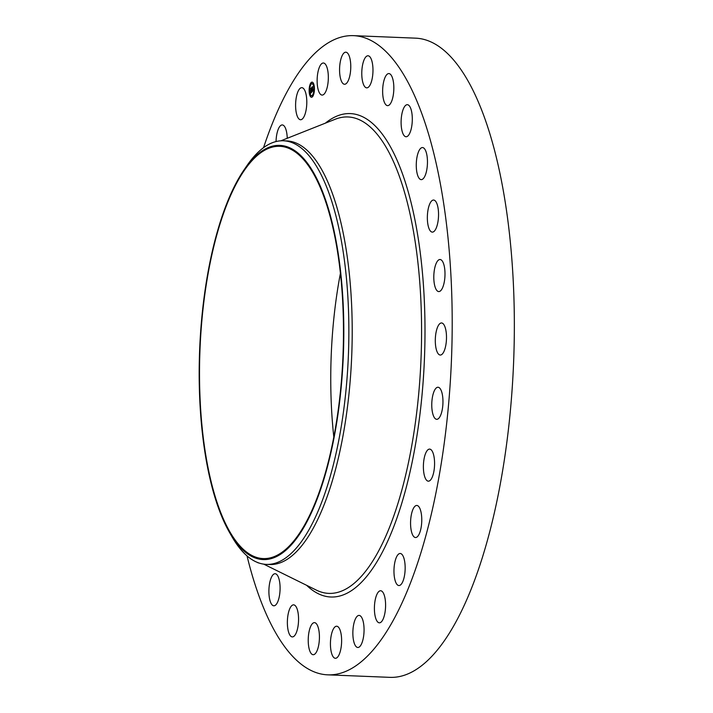 <?xml version="1.0" encoding="UTF-8"?>
<svg xmlns="http://www.w3.org/2000/svg" width="713" height="713" viewBox="0 0 713 713"><rect width="100%" height="100%" fill="white"/><g stroke="black" fill="none" stroke-linecap="round" stroke-linejoin="round"><path stroke-width="1.07" d="M320.966 94.695A16.051 5.57 92.3 0 1 317.267 77.173A16.051 5.57 92.3 0 1 323.39 63.002A16.051 5.57 92.3 0 1 324.504 63.386A16.051 5.57 92.3 0 1 328.203 80.908A16.051 5.57 92.3 0 1 322.089 95.079A16.051 5.57 92.3 0 1 320.966 94.695M263.543 147.68A319.852 110.97 92.3 0 1 353.532 35.65L415.679 38.163A319.852 110.97 92.3 0 1 508.672 427.221A319.852 110.97 92.3 0 1 389.815 677.35L327.668 674.837A319.852 110.97 92.3 0 1 247.019 555.899M333.809 437.016A206.298 71.567 92.3 0 1 334.433 312.954A206.298 71.567 92.3 0 1 340.44 273.186M353.532 35.65A319.852 110.97 92.3 0 1 446.525 424.707A319.852 110.97 92.3 0 1 327.668 674.837M339.816 397.248A206.298 71.567 92.3 0 1 263.159 558.573A206.298 71.567 92.3 0 1 203.178 307.642A206.298 71.567 92.3 0 1 279.844 146.317A206.298 71.567 92.3 0 1 339.816 397.248M202.866 307.437A207.242 71.897 92.3 0 1 244.211 169.623A207.242 71.897 92.3 0 1 320.93 187.635A207.242 71.897 92.3 0 1 340.128 397.453A207.242 71.897 92.3 0 1 229.524 532.468A207.242 71.897 92.3 0 1 202.866 307.437M244.211 169.623L246.983 165.585A211.975 73.537 92.3 0 1 283.471 140.782A211.975 73.537 92.3 0 1 345.101 398.62A211.975 73.537 92.3 0 1 266.332 564.384A211.975 73.537 92.3 0 1 231.966 536.72L229.524 532.468M283.471 140.782L286.822 140.916A211.975 73.537 92.3 0 1 348.452 398.754A211.975 73.537 92.3 0 1 269.683 564.518L266.332 564.384M338.933 627.77A16.051 5.57 92.3 0 1 341.322 645.889A16.051 5.57 92.3 0 1 335.377 658.295A16.051 5.57 92.3 0 1 333.123 656.744A16.051 5.57 92.3 0 1 330.734 638.616A16.051 5.57 92.3 0 1 336.679 626.219A16.051 5.57 92.3 0 1 338.933 627.77M363.478 84.401A16.051 5.57 92.3 0 1 362.311 66.452A16.051 5.57 92.3 0 1 368.024 55.774A16.051 5.57 92.3 0 1 371.277 59.224A16.051 5.57 92.3 0 1 372.436 77.173A16.051 5.57 92.3 0 1 366.723 87.851A16.051 5.57 92.3 0 1 363.478 84.401M317.722 626.085A16.051 5.57 92.3 0 1 318.889 644.035A16.051 5.57 92.3 0 1 313.176 654.712A16.051 5.57 92.3 0 1 309.923 651.263A16.051 5.57 92.3 0 1 308.765 633.313A16.051 5.57 92.3 0 1 314.478 622.636A16.051 5.57 92.3 0 1 317.722 626.085M383.541 99.668A16.051 5.57 92.3 0 1 383.478 82.583A16.051 5.57 92.3 0 1 388.888 73.573A16.051 5.57 92.3 0 1 392.934 79.544A16.051 5.57 92.3 0 1 392.997 96.629A16.051 5.57 92.3 0 1 387.587 105.64A16.051 5.57 92.3 0 1 383.541 99.668M297.66 610.809A16.051 5.57 92.3 0 1 297.722 627.903A16.051 5.57 92.3 0 1 292.312 636.914A16.051 5.57 92.3 0 1 288.266 630.943A16.051 5.57 92.3 0 1 288.204 613.857A16.051 5.57 92.3 0 1 293.613 604.847A16.051 5.57 92.3 0 1 297.66 610.809M401.446 127.752A16.051 5.57 92.3 0 1 407.355 104.686A16.051 5.57 92.3 0 1 411.962 113.688A16.051 5.57 92.3 0 1 406.062 136.753A16.051 5.57 92.3 0 1 401.446 127.752M279.746 582.726A16.051 5.57 92.3 0 1 273.845 605.8A16.051 5.57 92.3 0 1 269.238 596.799A16.051 5.57 92.3 0 1 275.138 573.724A16.051 5.57 92.3 0 1 279.746 582.726M416.312 167.243A16.051 5.57 92.3 0 1 422.515 147.555A16.051 5.57 92.3 0 1 427.417 159.944A16.051 5.57 92.3 0 1 421.214 179.631A16.051 5.57 92.3 0 1 416.312 167.243M258.739 562.931A16.051 5.57 92.3 0 1 258.685 562.922A16.051 5.57 92.3 0 1 257.402 562.432M427.372 216.164A16.051 5.57 92.3 0 1 433.593 200.041A16.051 5.57 92.3 0 1 438.522 215.994A16.051 5.57 92.3 0 1 432.301 232.117A16.051 5.57 92.3 0 1 427.372 216.164M434.083 272.054A16.051 5.57 92.3 0 1 440.046 259.505A16.051 5.57 92.3 0 1 444.716 279.033A16.051 5.57 92.3 0 1 438.753 291.581A16.051 5.57 92.3 0 1 434.083 272.054M436.106 332.124A16.051 5.57 92.3 0 1 441.543 322.962A16.051 5.57 92.3 0 1 445.687 345.885A16.051 5.57 92.3 0 1 440.251 355.038A16.051 5.57 92.3 0 1 436.106 332.124M433.344 393.344A16.051 5.57 92.3 0 1 438.014 387.239A16.051 5.57 92.3 0 1 442.639 396.383A16.051 5.57 92.3 0 1 441.383 413.21A16.051 5.57 92.3 0 1 436.712 419.315A16.051 5.57 92.3 0 1 432.087 410.171A16.051 5.57 92.3 0 1 433.344 393.344M425.928 452.657A16.051 5.57 92.3 0 1 429.627 449.101A16.051 5.57 92.3 0 1 434.431 459.912A16.051 5.57 92.3 0 1 432.033 477.63A16.051 5.57 92.3 0 1 428.335 481.177A16.051 5.57 92.3 0 1 423.531 470.375A16.051 5.57 92.3 0 1 425.928 452.657M414.235 507.086A16.051 5.57 92.3 0 1 416.811 505.455A16.051 5.57 92.3 0 1 421.731 517.995A16.051 5.57 92.3 0 1 418.094 535.909A16.051 5.57 92.3 0 1 415.519 537.531A16.051 5.57 92.3 0 1 410.599 525A16.051 5.57 92.3 0 1 414.235 507.086M398.843 553.894A16.051 5.57 92.3 0 1 400.207 553.475A16.051 5.57 92.3 0 1 405.162 567.789A16.051 5.57 92.3 0 1 400.269 585.132A16.051 5.57 92.3 0 1 398.915 585.551A16.051 5.57 92.3 0 1 393.959 571.238A16.051 5.57 92.3 0 1 398.843 553.894M276.047 141.557A16.051 5.57 92.3 0 1 280.931 125.354A16.051 5.57 92.3 0 1 282.286 124.935A16.051 5.57 92.3 0 1 287.232 138.295M380.537 590.747A16.051 5.57 92.3 0 1 380.644 590.747A16.051 5.57 92.3 0 1 385.564 606.852A16.051 5.57 92.3 0 1 379.459 622.823A16.051 5.57 92.3 0 1 379.352 622.823A16.051 5.57 92.3 0 1 374.432 606.718A16.051 5.57 92.3 0 1 380.537 590.747M300.663 119.739A16.051 5.57 92.3 0 1 300.556 119.739A16.051 5.57 92.3 0 1 295.628 103.626A16.051 5.57 92.3 0 1 301.742 87.663A16.051 5.57 92.3 0 1 301.849 87.663A16.051 5.57 92.3 0 1 306.768 103.768A16.051 5.57 92.3 0 1 300.663 119.739M360.225 615.791A16.051 5.57 92.3 0 1 363.933 633.313A16.051 5.57 92.3 0 1 357.81 647.484A16.051 5.57 92.3 0 1 356.696 647.101A16.051 5.57 92.3 0 1 352.988 629.579A16.051 5.57 92.3 0 1 359.111 615.408A16.051 5.57 92.3 0 1 360.225 615.791M342.267 82.717A16.051 5.57 92.3 0 1 339.869 64.589A16.051 5.57 92.3 0 1 345.823 52.192A16.051 5.57 92.3 0 1 348.078 53.742A16.051 5.57 92.3 0 1 350.466 71.87A16.051 5.57 92.3 0 1 344.522 84.268A16.051 5.57 92.3 0 1 342.267 82.717M314.317 86.799A7.567 2.629 92.3 0 1 311.483 97.262A7.567 2.629 92.3 0 1 309.255 92.601A7.567 2.629 92.3 0 1 312.098 82.138A7.567 2.629 92.3 0 1 314.317 86.799M309.62 92.637L309.549 91.834L309.504 92.752A7.567 2.629 -87.7 0 0 311.59 97.262M312.205 82.147A7.567 2.629 -87.7 0 0 309.7 86.656L309.692 87.574L309.834 86.781M309.576 87.414A7.567 2.629 -87.7 0 0 309.415 91.995M313.925 86.87A5.962 2.068 -87.7 0 0 312.241 83.751A5.962 2.068 -87.7 0 0 312.134 83.751M311.652 95.658A5.962 2.068 -87.7 0 0 311.759 95.667A5.962 2.068 -87.7 0 0 313.729 92.53M313.863 91.834A5.962 2.068 -87.7 0 0 314.014 87.565L314.068 86.647L314.38 87.414M312.561 96.291L312.588 95.613M310.761 96.291L310.788 95.613M311.207 83.795L311.233 83.118M313.961 92.628L313.889 91.825L313.845 92.743M312.998 83.795L313.034 83.118M309.798 91.986A5.962 2.068 92.3 0 1 312.027 83.742A5.962 2.068 92.3 0 1 313.782 87.414A5.962 2.068 92.3 0 1 311.545 95.658A5.962 2.068 92.3 0 1 309.798 91.986M312.018 91.79L312.071 90.685L312.517 90.916L312.018 87.378L312.526 86.799L312.766 90.604L313.069 89.481L313.337 90.239L312.018 91.79M312.454 87.138L312.365 91.077M311.92 91.674L311.973 91.121L311.955 91.683M312.071 90.872L311.857 87.28L312.428 86.638L311.929 87.298L312.41 90.854M311.911 91.906L310.761 93.225L310.85 92.102L311.519 92.075L311.358 90.649L310.957 92.253L311.394 91.932L310.841 90.391L311.331 90.391L310.984 88.617L311.528 87.993L311.911 91.906M311.358 90.649L311.296 92.485M311.046 92.467L310.797 92.931M310.663 93.136L310.761 91.968L310.69 93.136M310.886 91.656L310.743 90.337L310.913 91.656M310.984 90.506L310.797 88.492L311.438 87.761L310.868 88.51L311.064 90.506M311.447 88.341L311.109 90.934M312.312 96.121L312.481 95.489L312.312 96.121M310.511 96.121L310.69 95.489L310.511 96.121M310.957 83.626L311.126 82.993L310.957 83.626M313.06 83.278L312.891 83.911L313.06 83.278M280.895 140.809L335.333 119.205A238.418 82.717 92.3 0 1 417.355 406.927A238.418 82.717 92.3 0 1 316.287 590.079L316.287 590.079A238.418 82.717 92.3 0 1 316.278 590.079M325.342 123.171A241.912 83.929 92.3 0 1 420.715 407.783A241.912 83.929 92.3 0 1 306.635 585.32M263.765 564.152L316.287 590.079"/></g></svg>
